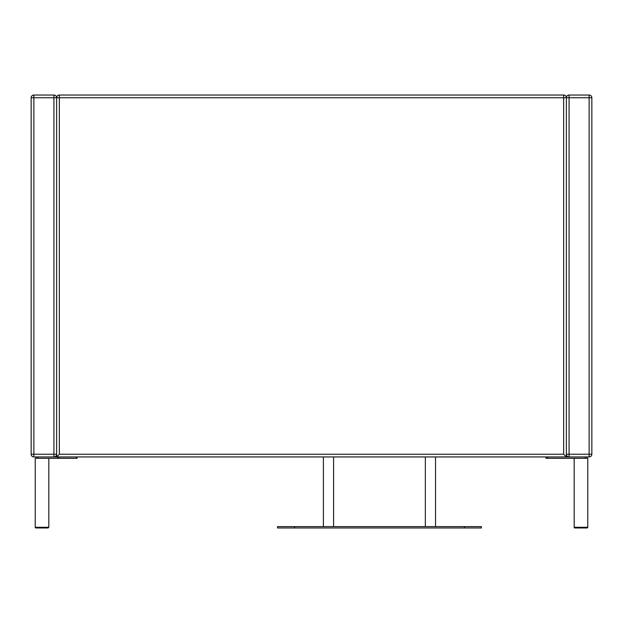 <?xml version="1.0" encoding="UTF-8"?>
<svg xmlns="http://www.w3.org/2000/svg" width="623" height="623" viewBox="0 0 623 623"><rect width="100%" height="100%" fill="white"/><g stroke="black" fill="none" stroke-linecap="round" stroke-linejoin="round"><path stroke-width="0.93" d="M547.672 456.939L547.672 458.302L585.052 458.302L574.18 458.302L574.18 527.284L574.858 527.961L587.092 527.961A0.678 0.678 0 0 0 587.769 527.284L587.092 527.961L574.858 527.961A0.678 0.678 0 0 1 574.18 527.284L587.769 527.284L587.092 527.961A0.678 0.678 0 0 0 587.769 527.284L587.769 458.302L585.052 458.302L585.052 456.939M563.644 454.222L566.362 456.939L569.079 456.939A2.718 2.718 0 0 1 566.362 454.222L566.362 97.756L566.362 456.939L56.638 456.939L56.638 97.756A2.718 2.718 0 0 1 59.356 95.039L563.644 95.039A2.718 2.718 0 0 1 566.362 97.756A2.718 2.718 0 0 0 563.644 95.039L563.644 97.756L59.356 97.756L59.356 454.222L563.644 454.222L563.644 97.756L566.362 97.756A2.718 2.718 0 0 1 569.079 95.039L589.132 95.039A2.718 2.718 0 0 1 591.85 97.756L591.85 454.222L589.132 454.222L589.132 97.756L569.079 97.756L569.079 454.222L589.132 454.222L589.132 456.939L569.079 456.939L569.079 454.222L566.362 454.222M547.672 458.302L545.974 458.302L545.974 456.939M586.749 456.939L586.749 458.302M42.021 527.961L35.908 527.961A0.678 0.678 0 0 1 35.231 527.284L48.82 527.284L48.142 527.961L35.908 527.961L35.231 527.354M56.638 454.222L53.921 454.222L53.921 456.939A2.718 2.718 0 0 0 56.638 454.222L56.638 97.756L53.921 97.756L53.921 454.222L33.868 454.222L33.868 97.756L53.921 97.756L53.921 95.039L33.868 95.039A2.718 2.718 0 0 0 31.15 97.756L31.15 454.222A2.718 2.718 0 0 0 33.868 456.939L56.638 456.939L59.356 454.222M58.835 456.939L58.835 458.302L76.528 458.302L76.528 456.939M58.835 458.302L57.635 458.302L57.635 456.939M37.948 456.939L37.948 458.302L57.635 458.302M37.948 458.302L36.251 458.302L36.251 456.939M77.026 456.939L77.026 458.302L76.528 458.302M46.608 527.961L48.142 527.961L48.82 527.284L48.82 458.302L42.021 458.302M35.908 527.961L35.231 527.284L35.231 458.302L36.251 458.302M56.638 97.756A2.718 2.718 0 0 0 53.921 95.039A2.718 2.718 0 0 1 56.638 97.756L59.356 97.756L59.356 95.039M589.132 456.939A2.718 2.718 0 0 0 591.85 454.222A2.718 2.718 0 0 1 589.132 456.939M435.532 456.939L435.532 526.606M425.338 456.939L425.338 526.606M333.585 456.939L333.585 526.606M323.392 456.939L323.392 526.606M294.508 526.606L294.508 527.961L277.515 527.961L277.515 526.606L481.408 526.606L481.408 527.961L464.415 527.961L464.415 526.606M294.508 527.961L464.415 527.961M31.15 97.756A2.718 2.718 0 0 1 33.868 95.039L33.868 97.756L31.15 97.756M31.15 454.222L33.868 454.222L33.868 456.939A2.718 2.718 0 0 1 31.15 454.222M591.85 97.756A2.718 2.718 0 0 0 589.132 95.039L589.132 97.756L591.85 97.756M569.079 95.039A2.718 2.718 0 0 0 566.362 97.756L569.079 97.756L569.079 95.039M574.18 527.284L574.858 527.961"/></g></svg>
